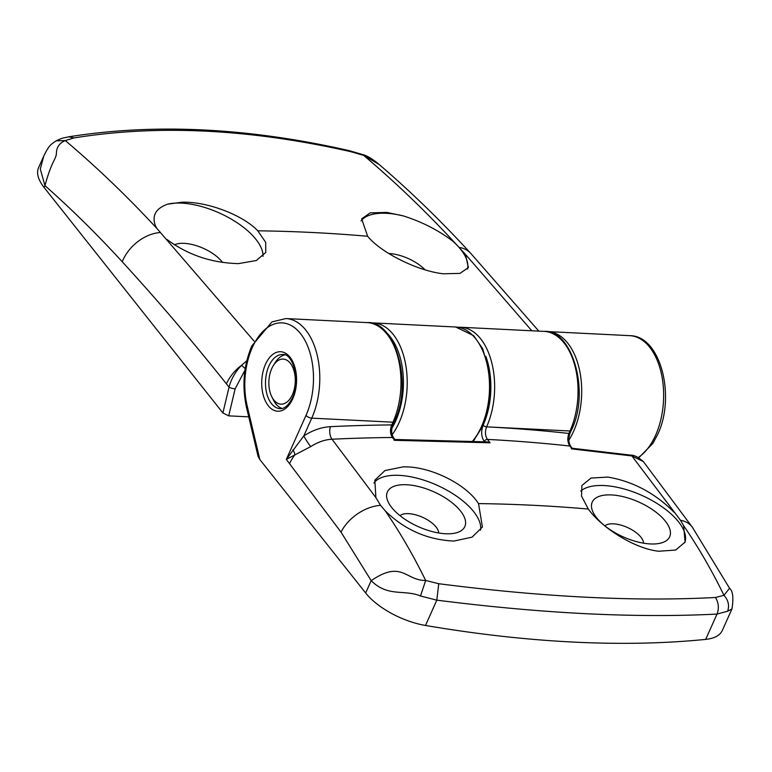 <?xml version="1.0" encoding="UTF-8"?>
<svg xmlns="http://www.w3.org/2000/svg" width="772" height="772" viewBox="0 0 772 772"><rect width="100%" height="100%" fill="white"/><g stroke="black" fill="none" stroke-linecap="round" stroke-linejoin="round"><path stroke-width="1.16" d="M174.375 244.84A29.78 13.394 -155.9 0 1 184.228 243.344A29.78 13.394 -155.9 0 1 222.577 262.49M538.837 331.13L470.766 253.39C441.246 221.178 410.723 191.552 379.187 164.504L363.68 155.404L350.816 151.688L349.166 150.636C248.401 127.689 154.96 123.076 68.853 136.808L74.035 137.927L65.282 140.572C96.751 167.177 127.274 196.445 156.851 228.396L155.626 226.215C151.573 215.909 155.539 208.565 167.543 204.184A58.662 26.393 -155.9 0 1 181.526 203.113A58.662 26.393 -155.9 0 1 236.435 222.288A58.662 26.393 -155.9 0 1 263.011 256.333M156.851 228.396L254.142 341.185M167.543 204.184L181.931 202.225C206.944 201.376 242.63 214.828 257.79 230.809L265.703 242.34L265.742 252.483L256.323 260.521L238.529 263.609C211.711 262.991 187.885 254.963 167.051 239.532M244.994 370.135L235.142 388.818L228.705 415.857L248.738 416.851M228.705 415.857L222.896 412.962L44.129 187.519A54.146 24.357 24.1 0 1 38.6 167.592L43.792 155.992C49.36 144.789 50.634 144.682 56.115 140.842L65.282 140.572C59.598 142.974 56.645 147.056 56.414 152.817C56.51 158.829 51.512 161.001 44.969 185.647L40.298 169.068L43.782 156.012M388.779 253.515A29.78 13.394 -155.9 0 1 389.078 253.525A29.78 13.394 -155.9 0 1 424.986 269.795M361.055 220.946A58.662 26.393 -155.9 0 1 386.376 213.304A58.662 26.393 -155.9 0 1 403.283 215.899C421.802 221.767 438.216 230.124 452.546 240.98L455.239 243.228C425.652 211.267 395.129 181.989 363.68 155.404L363.265 154.709L349.166 150.636M531.831 330.783L465.448 254.374L468.401 267.566L459.987 273.385L443.379 273.79C418.405 271.155 381.329 253.11 367.636 236.271L361.663 218.852L370.164 212.869L386.782 212.406L403.283 215.899M350.816 151.688C250.456 128.963 158.192 124.369 74.035 137.927M465.448 254.374L455.239 243.228M235.142 388.818A4.516 1.11 -166.6 0 1 229.043 387.148C231.253 378.849 235.441 371.564 241.607 365.281C235.18 369.962 230.104 376.138 226.379 383.79C192.469 341.195 157.758 300.52 122.246 261.776C97.185 234.427 71.429 209.058 44.969 185.647L44.129 187.519M245.805 369.267L241.607 365.281L246.779 360.823M452.546 240.98A58.662 26.393 -155.9 0 1 467.504 269.071M611.53 494.929A42.421 19.078 -155.9 0 1 661.691 517.095A42.421 19.078 -155.9 0 1 660.485 543.17A42.421 19.078 -155.9 0 1 650.391 543.942A42.421 19.078 -155.9 0 1 593.581 513.245A42.421 19.078 -155.9 0 1 611.53 494.929M604.862 525.867A21.664 9.746 -155.9 0 1 613.47 523.841A21.664 9.746 -155.9 0 1 643.558 543.179M705.685 639.39A54.146 24.357 24.1 0 0 722.36 630.377L731.962 608.925L727.591 611.26L717.014 614.078C676.484 616.133 632.789 616.008 585.929 613.701C539.29 611.366 489.583 606.85 436.817 600.153L420.489 595.994C404.19 589.161 387.814 597.354 371.187 580.64L341.031 532.159L286.325 459.388L303.801 435.91C312.641 430.245 321.519 427.167 330.445 426.665A1885.311 1273.694 -38.4 0 1 391.742 424.909L392.958 422.188A63.179 36.902 -87.2 0 0 397.985 357.523A63.179 36.902 -87.2 0 0 367.154 322.599C394.54 320.062 413.831 382.729 394.183 421.724A2.712 1.216 -155.9 0 1 392.958 422.188L311.743 418.154L303.801 435.91A9.023 0.926 57 0 0 310.701 446.621L286.325 459.388L306.021 415.365A58.662 34.267 -87.2 0 0 300.54 333.649A58.662 34.267 -87.2 0 0 252.28 347.583A58.662 34.267 -87.2 0 0 247.185 405.947L259.846 459.552L365.658 592.992A54.146 24.357 -155.9 0 0 425.497 625.465A902.497 405.985 24.1 0 0 573.239 642.072A902.497 405.985 24.1 0 0 705.685 639.39L717.014 614.078C719.195 608.355 718.693 602.826 715.48 597.48L723.972 595.299C711.688 570.161 698.226 546.952 683.606 525.655L680.47 520.251L631.882 455.943L572.12 448.918L569.852 446.033C567.536 442.424 567.217 438.226 568.906 433.449L570.006 430.988A63.179 36.902 -87.2 0 0 575.034 366.324A63.179 36.902 -87.2 0 0 544.202 331.4C571.598 328.862 590.879 391.529 571.232 430.535A2.712 1.216 -155.9 0 1 570.006 430.988L486.601 426.848C484.845 431.616 485.125 435.804 487.431 439.413L490.095 442.8L394.656 440.31L392.427 437.473C390.13 433.864 389.899 429.676 391.742 424.909A2.712 1.216 -155.9 0 0 392.967 424.446L394.183 421.724M259.846 459.552L258.06 456.32L246.451 407.162A4.516 1.621 -13.3 0 1 247.185 405.947M400.012 515.686A21.664 9.746 -155.9 0 1 408.62 513.66A21.664 9.746 -155.9 0 1 438.708 532.989M406.68 484.748A42.421 19.078 -155.9 0 1 456.831 506.914A42.421 19.078 -155.9 0 1 455.634 532.989A42.421 19.078 -155.9 0 1 445.54 533.751A42.421 19.078 -155.9 0 1 388.731 503.054A42.421 19.078 -155.9 0 1 406.68 484.748M392.967 424.446C391.028 429.763 391.269 434.279 393.701 438.004L393.701 438.004A2.712 1.824 141.8 0 0 392.427 437.473A1876.278 1267.595 141.6 0 0 332.008 439.22L375.887 497.612L374.845 480.184L384.967 470.563L403.023 466.886C429.348 465.892 465.941 483.716 478.524 503.595L482.423 527.015L472.078 537.148L453.907 541.056C427.408 539.831 404.509 529.756 385.218 510.823C399.838 532.082 413.319 555.3 425.681 580.467L438.747 583.719C543.411 597.142 635.655 601.726 715.48 597.48M683.606 525.655L685.082 542.098L675.703 550.04L658.767 551.237C634.873 548.767 602.083 528.125 588.303 509.057L581.528 496.097L581.885 485.482L591.034 478.061L607.873 477.077C633.011 481.39 655.138 493.183 674.274 512.454M580.785 491.031A58.662 26.393 -155.9 0 1 604.09 485.549A58.662 26.393 -155.9 0 1 662.453 507.079A58.662 26.393 -155.9 0 1 684.774 542.755M373.87 483.05A58.662 26.393 -155.9 0 1 399.24 475.359A58.662 26.393 -155.9 0 1 455.567 495.489A58.662 26.393 -155.9 0 1 480.541 530.258M438.747 583.719L436.817 600.153L425.497 625.465M375.887 497.612L380.557 505.342L385.218 510.823M365.658 592.992L371.187 580.64C402.144 559.623 405.319 580.689 425.681 580.467L420.489 595.994M727.591 611.26C729.588 605.605 728.392 600.288 723.972 595.299L729.559 588.274L692.397 527.295L643.385 461.627L631.882 455.943M330.445 426.665A9.023 4.844 87.3 0 0 332.008 439.22C324.867 439.625 317.765 442.086 310.701 446.621M485.019 442.481L484.247 441.507C481.245 436.827 480.888 431.384 483.166 425.179L483.166 425.169A60.467 35.319 -87.2 0 0 485.8 356.239M490.095 442.8L487.132 441.883L394.859 439.48L393.701 438.004M394.096 440.204L394.656 440.31M643.385 461.627C638.222 457.072 633.957 454.901 630.589 455.113L572.197 448.252L570.865 446.554A2.712 1.824 141.8 0 0 569.852 446.033A1876.278 1267.595 141.6 0 0 487.431 439.413A2.712 1.824 141.8 0 0 484.247 441.507M571.319 448.831L572.12 448.918M571.232 430.535L570.132 432.995A2.712 1.216 -155.9 0 1 568.906 433.449A1885.311 1273.694 -38.4 0 0 486.601 426.848A2.712 1.216 -155.9 0 1 483.166 425.179A2.712 1.216 -155.9 0 0 486.601 426.839A63.179 36.902 92.8 0 0 491.629 362.174A63.179 36.902 92.8 0 0 460.797 327.251L544.202 331.4M279.628 359.733A22.562 13.182 -87.2 0 0 273.375 365.503A22.562 13.182 -87.2 0 0 271.821 396.789A22.562 13.182 -87.2 0 0 284.521 403.505A22.562 13.182 -87.2 0 0 295.058 376.205A22.562 13.182 -87.2 0 0 279.628 359.733M282.089 408.436A27.078 15.816 92.8 0 1 273.433 400.012L271.821 396.789M273.375 365.503L275.295 362.464A27.078 15.816 92.8 0 1 282.793 355.535A27.078 15.816 92.8 0 1 284.752 354.937M472.541 441.198A63.179 36.902 -87.2 0 0 481.477 426.588A63.179 36.902 -87.2 0 0 486.514 361.923A63.179 36.902 -87.2 0 0 455.673 327L373.368 322.908A63.179 36.902 92.8 0 1 404.21 357.832A63.179 36.902 92.8 0 1 399.172 422.496A63.179 36.902 92.8 0 1 392.166 434.655M391.906 428.17A60.467 35.319 -87.2 0 0 395.737 420.827A60.467 35.319 -87.2 0 0 386.164 332.346M638.29 457.478A63.179 36.902 -87.2 0 0 655.602 435.244A63.179 36.902 -87.2 0 0 660.639 370.579A63.179 36.902 -87.2 0 0 629.798 335.656L547.859 331.584A63.179 36.902 92.8 0 1 578.691 366.507A63.179 36.902 92.8 0 1 573.664 431.172A63.179 36.902 92.8 0 1 568.887 440.088M470.766 253.39A36.101 25.38 137.5 0 0 459.745 247.484M367.636 236.271A1868.944 1262.645 141.6 0 0 257.79 230.809M222.896 412.962L229.043 387.148L226.379 383.79M159.881 232.575A36.101 25.38 137.5 0 0 122.246 261.776M478.524 503.595A1873.287 1265.569 -38.4 0 1 588.303 509.057M265.5 364.268A29.78 17.399 92.8 0 1 290.011 357.195A29.78 17.399 92.8 0 1 292.791 398.68A29.78 17.399 92.8 0 1 268.289 405.754A29.78 17.399 92.8 0 1 265.5 364.268M282.687 354.541A27.078 15.816 -87.2 0 0 268.936 365.938A27.078 15.816 -87.2 0 0 266.784 393.652A27.078 15.816 -87.2 0 0 279.995 408.62C284.376 409.035 288.545 405.387 292.511 397.677C301.37 380.384 292.144 352.572 282.687 354.541M341.031 532.159A36.101 23.517 -35.3 0 1 380.557 505.342M246.451 407.162C241.868 385.768 243.662 365.359 251.817 345.924L271.995 321.885L285.939 318.556A63.179 36.902 92.8 0 1 316.781 353.479A63.179 36.902 92.8 0 1 311.743 418.154A4.516 2.026 -155.9 0 1 306.021 415.365M680.47 520.251A36.101 23.517 -35.3 0 1 692.397 527.295M289.635 463.557A36.101 24.386 -38.4 0 1 294.943 454.776A9.023 4.69 58.8 0 0 292.935 449.748M455.673 327L473.641 335.646L482.664 348.683L489.795 373.416L490.5 392.34L488.348 408.629L482.712 426.134L473.352 441.237M629.798 335.656C660.764 335.617 675.886 396.673 657.657 434.482L652.851 443.427L638.811 457.757M379.148 164.465C372.857 159.215 367.568 155.963 363.265 154.709M68.93 136.798C60.11 138.68 62.995 137.821 56.144 140.822M373.368 322.908L370.251 322.957M547.859 331.584L546.026 331.564M285.939 318.556L367.154 322.599M731.962 608.925C733.699 597.895 732.898 591.014 729.559 588.274M570.132 432.995C568.192 438.197 568.433 442.713 570.865 446.554M458.23 327.26L460.797 327.251"/></g></svg>
